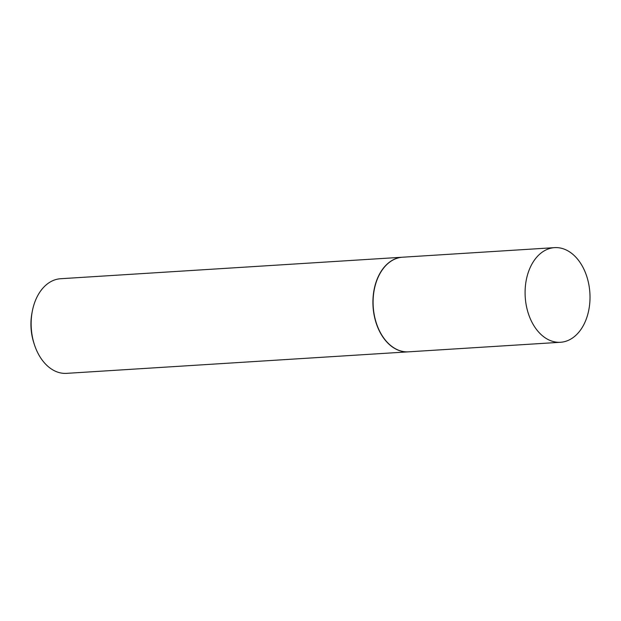 <?xml version="1.0" encoding="UTF-8"?>
<svg xmlns="http://www.w3.org/2000/svg" width="621" height="621" viewBox="0 0 621 621"><rect width="100%" height="100%" fill="white"/><g stroke="black" fill="none" stroke-linecap="round" stroke-linejoin="round"><path stroke-width="0.93" d="M564.543 249.262A47.406 32.393 -93.6 0 1 589.95 300.222A47.406 32.393 -93.6 0 1 560.53 342.272A47.406 32.393 -93.6 0 1 550.555 340.65A47.406 32.393 -93.6 0 1 525.149 289.689A47.406 32.393 -93.6 0 1 554.569 247.639A47.406 32.393 -93.6 0 1 564.543 249.262M560.53 342.272L408.533 351.835A47.406 32.393 -93.6 0 1 398.566 350.213A47.406 32.393 -93.6 0 1 373.151 299.252A47.406 32.393 -93.6 0 1 402.579 257.21L554.569 247.639M408.447 351.843A47.406 32.393 -93.6 0 1 408.354 351.843A47.406 32.393 -93.6 0 1 398.387 350.228A47.406 32.393 -93.6 0 1 372.98 299.268A47.406 32.393 -93.6 0 1 402.4 257.218A47.406 32.393 -93.6 0 1 402.486 257.218M408.354 351.843L66.579 373.361A47.406 32.393 -93.6 0 1 56.612 371.738A47.406 32.393 -93.6 0 1 34.403 344.632A47.406 32.393 -93.6 0 1 32.3 311.268A47.406 32.393 -93.6 0 1 60.625 278.728L402.4 257.218M34.403 344.632L33.86 342.963A42.593 29.102 -93.6 0 1 31.974 312.992L32.3 311.268"/></g></svg>
